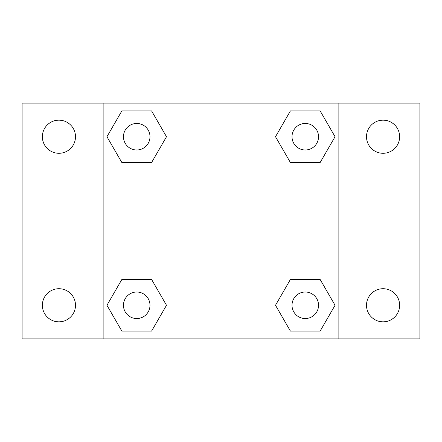 <?xml version="1.0" encoding="UTF-8"?>
<svg xmlns="http://www.w3.org/2000/svg" width="442" height="442" viewBox="0 0 442 442"><rect width="100%" height="100%" fill="white"/><g stroke="black" fill="none" stroke-linecap="round" stroke-linejoin="round"><path stroke-width="0.66" d="M22.1 103.135L419.9 103.135L419.9 338.865L22.1 338.865L22.1 103.135M383.065 120.163A16.558 16.558 0 0 1 399.629 136.727A16.558 16.558 0 0 1 383.065 153.286A16.558 16.558 0 0 1 366.506 136.727A16.558 16.558 0 0 1 383.065 120.163M383.065 288.714A16.558 16.558 0 0 1 399.629 305.273A16.558 16.558 0 0 1 383.065 321.837A16.558 16.558 0 0 1 366.506 305.273A16.558 16.558 0 0 1 383.065 288.714M58.935 288.714A16.558 16.558 0 0 1 75.494 305.273A16.558 16.558 0 0 1 58.935 321.837A16.558 16.558 0 0 1 42.371 305.273A16.558 16.558 0 0 1 58.935 288.714M58.935 120.163A16.558 16.558 0 0 1 75.494 136.727A16.558 16.558 0 0 1 58.935 153.286A16.558 16.558 0 0 1 42.371 136.727A16.558 16.558 0 0 1 58.935 120.163M121.837 279.493L151.612 279.493L166.496 305.273L151.612 331.058L121.837 331.058L106.953 305.273L121.837 279.493L151.612 279.493L121.837 279.493M290.388 110.942L320.163 110.942L335.047 136.727L320.163 162.507L290.388 162.507L275.504 136.727L290.388 110.942L320.163 110.942L290.388 110.942M103.135 338.865L103.135 103.135M338.865 103.135L338.865 338.865M121.837 110.942L151.612 110.942L166.496 136.727L151.612 162.507L121.837 162.507L106.953 136.727L121.837 110.942L151.612 110.942L121.837 110.942M290.388 279.493L320.163 279.493L335.047 305.273L320.163 331.058L290.388 331.058L275.504 305.273L290.388 279.493L320.163 279.493L290.388 279.493M320.163 331.058L290.388 331.058L320.163 331.058M318.533 305.273A13.26 13.26 0 0 0 298.643 293.792A13.26 13.26 0 0 0 298.643 316.759A13.26 13.26 0 0 0 318.533 305.273M151.612 331.058L121.837 331.058L151.612 331.058M149.987 305.273A13.26 13.26 0 0 0 130.097 293.792A13.26 13.26 0 0 0 130.097 316.759A13.26 13.26 0 0 0 149.987 305.273M320.163 162.507L290.388 162.507L320.163 162.507M318.533 136.727A13.26 13.26 0 0 0 298.643 125.241A13.26 13.26 0 0 0 298.643 148.208A13.26 13.26 0 0 0 318.533 136.727M151.612 162.507L121.837 162.507L151.612 162.507M149.987 136.727A13.26 13.26 0 0 0 130.097 125.241A13.26 13.26 0 0 0 130.097 148.208A13.26 13.26 0 0 0 149.987 136.727"/></g></svg>
